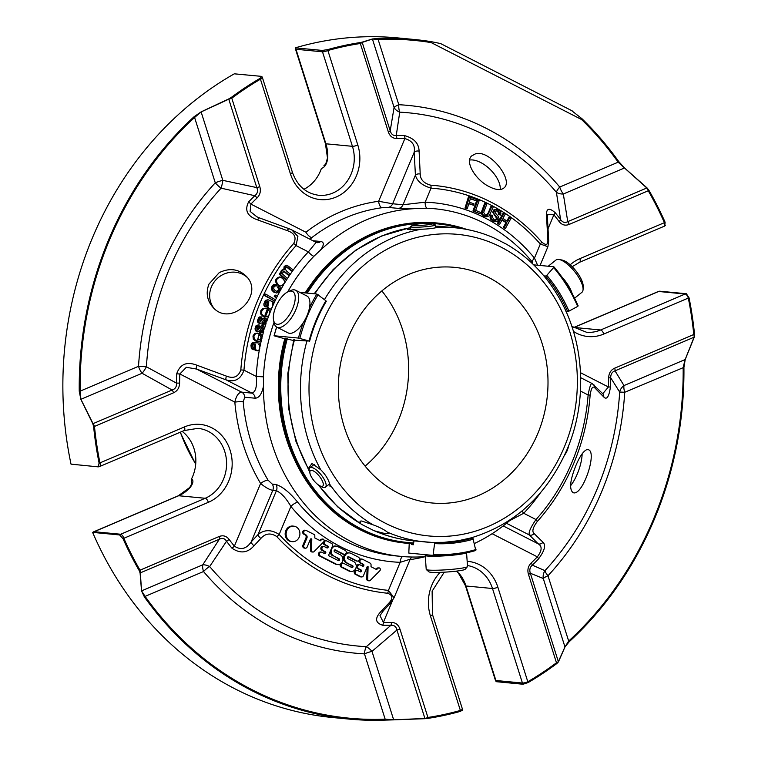 <?xml version="1.0" encoding="UTF-8"?>
<svg xmlns="http://www.w3.org/2000/svg" width="758" height="758" viewBox="0 0 758 758"><rect width="100%" height="100%" fill="white"/><g stroke="black" fill="none" stroke-linecap="round" stroke-linejoin="round"><path stroke-width="1.14" d="M381.843 290.901A118.343 104.699 -84.5 0 1 398.414 420.254A118.343 104.699 -84.5 0 1 365.119 466.113M537.792 433.557A118.343 104.699 -84.5 0 1 431.927 502.971A118.343 104.699 -84.5 0 1 338.949 375.21A118.343 104.699 -84.5 0 1 454.412 267.347A118.343 104.699 -84.5 0 1 537.792 433.557M420.842 225.382A9.882 0.853 176 0 1 413.072 224.965A9.882 0.853 176 0 1 422.765 223.553A9.882 0.853 176 0 1 432.562 223.601A9.882 0.853 176 0 1 420.842 225.382M564.596 455.122A9.882 4.349 -62.9 0 0 568.292 447.097L568.547 445.884A12.422 5.467 -62.9 0 1 564.956 454.336M323.278 483.784A9.882 3.496 51.3 0 1 319.469 485.632A9.882 3.496 51.3 0 1 310.136 473.977A9.882 3.496 51.3 0 1 315.129 472.044A9.882 3.496 51.3 0 1 323.278 483.784M426.318 554.752A20.712 1.791 -4 0 0 425.229 555.415L426.214 569.41A20.712 1.791 -4 0 0 426.299 569.561L428.943 571.835A18.22 1.573 -4 0 0 430.951 572.281A18.22 1.573 -4 0 0 450.678 571.721A18.22 1.573 -4 0 0 465.166 569.296L467.459 566.671A20.712 1.791 -4 0 0 467.525 566.52L466.568 552.819M574.573 298.197L581.869 292.351A20.712 7.324 -128.7 0 0 583.073 289.414L583.186 286.382A18.22 6.443 -128.7 0 0 575.767 270.71A18.22 6.443 -128.7 0 0 562.085 260.051L559.091 259.501A20.712 7.324 -128.7 0 0 555.974 260.032L548.224 266.238M432.562 223.601L435.168 224.851A12.422 1.071 176 0 1 435.319 225.003A12.422 1.071 176 0 1 420.434 227.097A12.422 1.071 176 0 1 410.533 226.737A12.422 1.071 176 0 1 410.665 226.566L413.072 224.965M310.136 473.977L309.548 471.988A12.422 4.396 51.3 0 1 309.889 467.819A12.422 4.396 51.3 0 1 318.834 472.225A12.422 4.396 51.3 0 1 326.073 484.315A12.422 4.396 51.3 0 1 325.428 487.214A12.422 4.396 51.3 0 1 321.288 486.636L319.469 485.632M291.214 291.072A18.22 8.016 117.1 0 1 289.907 314.02A18.22 8.016 117.1 0 1 273.534 320.037A18.22 8.016 117.1 0 1 277.134 304.034A18.22 8.016 117.1 0 1 288.002 291.754A18.22 8.016 117.1 0 1 291.214 291.072M426.299 569.561A20.712 1.791 -4 0 0 428.583 570.063A20.712 1.791 -4 0 0 451.01 569.429A20.712 1.791 -4 0 0 467.459 566.671M425.229 555.415A20.712 1.791 -4 0 0 427.607 556.069A20.712 1.791 -4 0 0 448.831 555.538A20.712 1.791 -4 0 0 466.142 552.914M583.073 289.414A20.712 7.324 -128.7 0 0 574.64 271.61A20.712 7.324 -128.7 0 0 559.091 259.501M572.11 293.431A20.712 7.324 -128.7 0 0 561.725 276.784M314.257 464.37A12.422 4.396 -128.7 0 0 313.973 464.55L309.889 467.819M325.428 487.214L329.512 483.945A12.422 4.396 -128.7 0 0 329.626 483.831M288.002 291.754L290.504 290.598A20.712 9.115 117.1 0 1 294.151 289.831A20.712 9.115 117.1 0 1 295.686 290.267A20.712 9.115 117.1 0 1 294.369 312.855A20.712 9.115 117.1 0 1 276.822 327.134A20.712 9.115 117.1 0 1 274.064 322.737L273.534 320.037M295.686 290.267L306.943 296.027A20.712 9.115 117.1 0 1 306.403 317.005A20.712 9.115 117.1 0 1 289.613 333.34A20.712 9.115 117.1 0 1 288.078 332.895L276.822 327.134M409.604 227.855L407.482 229.333L421.334 229.229C428.232 229.02 433.529 228.414 437.233 227.4A157.797 139.595 -84.5 0 1 455.236 227.798L442.786 226.614A157.797 139.595 -84.5 0 0 435.405 226.13L442.786 226.614M438.816 227.04L437.233 227.4M494.794 238.268L506.344 244.142M506.344 244.152C525.834 255.418 541.998 270.976 554.828 290.807L557.291 294.767C584.418 339.11 588.274 399.892 567.173 449.267C546.982 495.031 514.9 524.583 470.945 537.915M409.225 543.477L408.808 553.084L433.074 555.396L434.571 543.6L434.173 542.501L431.738 542.406L444.131 542.33L458.419 540.71L471.05 537.877L472.859 538.047L475.816 550.479C461.745 554.591 447.495 556.23 433.083 555.396A157.797 139.595 95.5 0 0 475.73 550.488M431.738 542.406A157.797 139.595 -84.5 0 1 425.247 541.961A157.797 139.595 -84.5 0 1 387.376 532.154L388.646 533.319L385.092 533.594L374.926 530.96A157.797 139.595 -84.5 0 0 412.797 540.776C399.106 539.45 385.917 535.963 373.239 530.297L361.689 524.422L360.524 523.598L359.993 521.144L361.651 521.011L372.974 524.792A157.797 139.595 -84.5 0 1 329.758 484.315L330.052 486.494M387.376 532.154C384.23 529.605 379.436 527.151 372.974 524.792M373.23 530.306L374.926 530.96M294.492 339.774A157.797 139.595 -84.5 0 0 308.279 468.539L311.974 463.517L320.729 469.733A157.797 139.595 -84.5 0 1 306.943 340.967L293.678 340.096M329.758 484.315C328.508 479.444 325.495 474.584 320.729 469.733M413.982 540.88L413.356 544.746L411.348 544.547A149.061 131.873 -84.5 0 0 413.366 544.651M411.433 543.619L411.348 544.547M553.804 266.769L553.624 267.574L553.804 266.769L533.698 264.855M565.961 311.377L568.955 311.131L577.691 306.412A156.745 138.667 95.5 0 0 553.624 267.574L546.783 275.344L545.627 276.045L543.893 275.884M303.238 322.737A157.797 139.595 95.5 0 0 298.434 338.068L309.065 341.015L306.943 340.967M458.723 540.653L465.223 539.355M299.865 292.408L316.853 294.028L325.912 300.746A145.906 129.078 95.5 0 0 309.065 341.015L309.482 341.233M298.434 338.068L274.169 335.747A157.797 139.595 -84.5 0 1 276.698 327.068M274.131 335.813L285.283 338.911M293.554 340.522L285.368 338.608M462.124 710.161L460.513 711.336A341.365 301.987 -84.5 0 1 427.967 718.376A4.141 1.886 -98.7 0 0 427.929 717.466A4.141 0.834 162.4 0 1 424.916 718.451L396.917 630.031L371.989 651.387L393.658 719.816L385.159 719.181L364.465 653.86A10.356 2.094 162.4 0 1 371.989 651.387A10.356 3.961 50.1 0 0 366.332 646.688A10.356 4.823 -86.9 0 0 364.465 653.86A275.145 243.413 -84.5 0 1 203.523 571.532L145.1 596.385L141.575 590.87L202.765 564.824A10.356 4.349 -113.1 0 0 203.523 571.532A10.356 3.657 139.7 0 1 209.663 566.548A10.356 5.391 32.5 0 0 202.765 564.824L219.375 539.213L140.306 572.868L141.575 590.87A4.141 3.477 173.6 0 1 141.528 590.889L140.088 572.972A4.141 3.42 -1.8 0 0 140.306 572.868A4.141 1.743 -113.1 0 0 140.003 570.187L219.071 536.541C223.004 534.996 226.339 535.944 229.087 539.383A242.228 214.287 95.5 0 0 234.374 546.158C240.836 550.365 246.454 548.934 251.23 541.847L272.766 490.36C269.336 489.668 265.281 487.375 260.6 483.462A180.679 159.834 95.5 0 1 234.838 402.11L179.845 373.978L176.69 373.846C180.025 364.153 186.743 361.272 196.853 365.195A4.141 1.175 -70 0 0 196.493 369.042L241.66 392.142A6.216 5.495 -84.5 0 1 244.777 397.22L243.204 401.645A6.216 0.587 175.1 0 0 234.838 402.11C236.288 395.865 238.562 392.54 241.66 392.142L252.035 393.137C255.768 391.763 257.17 386.201 256.261 376.451L243.962 370.16C240.769 379.294 234.809 382.515 226.073 379.853L196.493 369.042L186.326 367.289L179.845 373.978A242.228 214.287 95.5 0 0 179.589 383.112C179.428 387.774 177.41 391.005 173.544 392.796A4.141 1.743 -113.1 0 0 172.113 390.01L142.087 373.277L80.907 399.314L80.102 391.166L138.515 366.304A10.356 4.349 -113.1 0 0 142.087 373.277A10.356 2.71 119.7 0 0 146.398 366.787L138.515 366.304A275.145 243.413 -84.5 0 1 215.272 182.811L194.588 117.49L201.126 111.928A4.141 1.507 -116.3 0 1 201.097 111.881L228.67 98.957A4.141 1.478 66.8 0 0 228.774 99.184L201.126 111.928L222.795 180.347A10.356 2.094 -17.6 0 0 215.272 182.811A10.356 3.155 -137.2 0 0 221.109 188.173A10.356 2.208 101.4 0 0 222.795 180.347L256.782 187.596A4.141 0.834 -17.6 0 0 259.786 186.61C261.065 191.007 260.146 194.797 257.028 197.98A242.228 214.287 95.5 0 0 250.898 204.101L250.121 211.406L256.829 216.769L259.501 217.925A4.141 1.175 110 0 0 257.625 219.896C247.373 216.362 244.37 210.373 248.605 201.922A4.141 1.289 44 0 1 250.898 204.101L305.9 232.232A6.216 2.236 -127.6 0 0 311.813 237.605L310.126 239.291M295.478 48.919L295.402 47.82L295.478 48.919A4.141 0.834 -17.6 0 0 295.478 49.043A4.141 0.834 -17.6 0 0 295.971 49.261A4.141 3.667 -84.5 0 1 295.753 47.896L295.402 47.82A341.365 301.987 95.5 0 1 397.656 37.9L414.02 39.463A341.365 301.987 -84.5 0 0 378.043 38.459A4.141 1.914 87.7 0 1 378.1 39.388L398.793 104.708A10.356 2.094 -17.6 0 0 394.084 107.447A10.356 7.788 -170.1 0 0 399.741 112.156A10.356 4.823 93.1 0 1 398.793 104.708A275.145 243.413 -84.5 0 1 559.745 187.046A10.356 3.657 -40.3 0 0 556.41 192.295A10.356 6.367 170 0 0 563.317 194.01A10.356 4.349 66.9 0 1 559.745 187.046L618.158 162.184L624.497 167.973L563.317 194.01L567.751 221.63A4.141 1.743 66.9 0 1 569.182 224.415C565.25 225.96 561.915 225.012 559.167 221.573A242.228 214.287 95.5 0 0 553.88 214.798L547.769 214.495L547.456 218.096A4.141 2.975 -3.3 0 0 546.537 216.371C545.987 208.384 548.896 207.171 555.244 212.742A4.141 1.44 140.9 0 1 553.88 214.798L548.053 228.727M414.02 39.463A341.365 301.987 -84.5 0 1 431.378 41.69L431.179 42.59A340.437 301.172 -84.5 0 0 378.1 39.388L372.415 39.028A4.141 3.913 -103.9 0 0 372.405 38.971L378.043 38.459M659.735 291.214A4.141 4.141 0 0 0 658.238 291.536A4.141 1.743 66.9 0 1 658.636 291.479A4.141 3.667 -84.5 0 1 659.848 291.214L686.378 293.744L689.06 297.837A341.365 301.987 -84.5 0 1 694.536 334.382L693.778 334.515A4.141 1.743 66.9 0 1 694.082 337.196A4.141 2.861 20.4 0 0 694.281 337.12L685.213 359.51L683.924 367.365L624.744 392.265A10.356 4.349 66.9 0 1 623.986 385.566A10.356 9.049 -30 0 0 619.684 392.057L624.744 392.265A275.145 243.413 -84.5 0 1 547.987 575.758A10.356 3.155 42.8 0 1 544.964 570.66A10.356 9.551 -69.4 0 0 543.278 578.496A10.356 2.094 162.4 0 1 547.987 575.758L568.68 641.079L564.956 646.915L543.278 578.496L530.344 573.247A4.141 0.834 162.4 0 1 528.459 574.346C527.18 569.94 528.099 566.16 531.216 562.976A242.228 214.287 95.5 0 0 537.346 556.855C542.055 550.583 542.34 546.243 538.208 543.827L529.387 535.006C528.307 532.675 530.515 527.521 536.01 519.552L523.702 513.261L509.679 520.623M602.752 393.715L608.409 386.978L610.436 387.006C608.977 396.87 606.741 400.186 603.728 396.936L594.926 387.992C592.794 385.661 591.202 388.03 590.141 395.108L588.123 394.975A195.014 172.521 -84.5 0 1 536.01 519.552A4.141 1.241 -138.1 0 1 537.251 521.551C532.865 527.483 531.803 531.462 534.058 533.49L542.955 542.235C546.13 545.087 544.651 550.659 538.521 558.93A245.156 216.873 -84.5 0 1 532.315 565.136C529.899 567.297 529.245 570.007 530.344 573.247L558.352 661.668A4.141 3.638 -153.9 0 1 558.428 661.886L564.975 646.962L569.135 641.789A4.141 1.374 -132.5 0 0 568.68 641.079A340.437 301.172 -84.5 0 0 683.157 367.403L685.166 359.529L694.082 337.196L615.013 370.842L623.986 385.566L685.166 359.529A4.141 2.738 -157 0 0 685.213 359.51M201.097 111.881L194.029 116.77A4.141 1.374 -132.5 0 1 194.588 117.49A340.437 301.172 -84.5 0 0 80.102 391.166L79.239 391.194A341.365 301.987 -84.5 0 1 194.029 116.77M79.239 391.194L80.85 399.324A4.141 2.321 155.1 0 1 80.907 399.314L93.044 423.656A4.141 2.255 151.9 0 0 92.817 423.722L80.85 399.324M141.528 590.889L144.418 596.972A4.141 1.355 144.5 0 0 145.1 596.385A340.437 301.172 -84.5 0 0 385.159 719.181A4.141 1.914 87.7 0 1 385.121 720.1A341.365 301.987 -84.5 0 1 349.154 719.096A341.365 301.987 -84.5 0 1 144.418 596.972M385.121 720.1L393.667 719.863A4.141 1.156 89 0 1 393.658 719.816L424.916 718.451A4.141 1.203 86.1 0 0 424.954 718.688L393.667 719.863M564.975 646.962A4.141 3.563 -157.8 0 0 564.956 646.915L558.352 661.668A4.141 0.834 162.4 0 1 556.467 662.757A4.141 1.507 53.3 0 1 556.855 663.525A341.365 301.987 -84.5 0 1 528.127 682.56L523.029 684.237L496.499 681.707A4.141 3.667 -84.5 0 1 495.903 680.504A4.141 0.834 162.4 0 1 495.41 680.286A4.141 0.834 162.4 0 1 495.419 680.153L496.499 681.707M683.924 367.365A341.365 301.987 -84.5 0 1 569.135 641.789M295.753 47.896L322.283 50.435L327.646 49.611A341.365 301.987 -84.5 0 1 360.183 42.571A4.141 1.886 81.3 0 1 360.325 43.49A4.141 0.834 -17.6 0 0 362.21 42.401A4.141 3.904 -112.6 0 0 362.135 42.154L372.405 38.971M581.585 119.527L581.992 118.741A341.365 301.987 -84.5 0 1 618.755 161.587A4.141 1.355 144.5 0 1 618.158 162.184A340.437 301.172 -84.5 0 0 581.585 119.527L431.179 42.59M581.992 118.741L571.721 110.706M440.351 43.5L431.378 41.69M555.244 212.742A245.156 216.873 -84.5 0 1 560.598 219.602C562.616 222.473 565.004 223.155 567.751 221.63L646.82 187.984L624.497 167.973A4.141 1.582 130.6 0 1 624.535 167.944L647 187.87A4.141 1.687 133.2 0 0 646.82 187.984A4.141 1.743 66.9 0 1 648.251 190.77A4.141 1.213 -29.9 0 0 648.886 190.249A341.365 301.987 -84.5 0 1 665.107 222.227L664.804 225.638M624.535 167.944L618.755 161.587M228.67 98.957L231.294 97.422A341.365 301.987 -84.5 0 1 260.032 78.387L261.832 76.53A4.141 4.141 0 0 1 262.467 77.771A4.141 0.834 -17.6 0 1 260.439 79.202A340.437 301.172 95.5 0 0 231.787 98.199A4.141 1.507 -126.7 0 0 231.294 97.422M248.605 201.922A245.156 216.873 -84.5 0 1 254.811 195.716C257.559 193.574 258.213 190.874 256.782 187.596L228.774 99.184A4.141 0.834 -17.6 0 0 231.787 98.199L259.786 186.61M360.183 42.571L362.135 42.154M312.931 240.731L320.729 241.47C324.291 242.124 324.149 245.071 320.302 250.311A174.463 154.338 95.5 0 1 418.549 208.497L426.839 208.232A6.216 2.89 -87.8 0 1 425.172 202.178L403.029 204.755L392.644 203.769A6.216 5.495 -84.5 0 1 388.068 207.408L382.06 207.711A6.216 2.833 -97.7 0 1 378.64 201.277L392.644 203.769L414.19 152.273C415.337 145.252 412.229 140.685 404.867 138.581A242.228 214.287 95.5 0 0 396.775 138.506C392.644 138.43 389.83 136.232 388.333 131.911A4.141 0.834 -17.6 0 0 390.209 130.812L394.084 107.447L372.415 39.028L362.21 42.401L390.209 130.812C391.223 134.261 393.231 135.834 396.245 135.53A245.156 216.873 -84.5 0 1 404.44 135.597C414.001 138.164 418.88 143.366 419.098 151.183L420.216 174.056A4.141 2.956 177.1 0 0 415.412 175.155L414.19 152.273A4.141 2.975 -3.3 0 1 419.098 151.183M559.167 221.573A4.141 1.383 143.1 0 0 560.598 219.602L556.41 192.295A267.83 236.932 -84.5 0 0 399.741 112.156L396.245 135.53A4.141 1.923 -90.7 0 1 396.775 138.506M647 187.87L648.886 190.249M694.536 334.382L694.281 337.12M531.216 562.976A4.141 1.345 -133.9 0 1 532.315 565.136L544.964 570.66A267.83 236.932 -84.5 0 0 619.684 392.057L610.692 377.759A245.156 216.873 -84.5 0 1 610.436 387.006M615.013 370.842C612.113 371.894 610.683 374.196 610.692 377.759L608.665 377.844C608.826 373.182 610.834 369.951 614.71 368.161A4.141 1.743 66.9 0 1 615.013 370.842M558.428 661.886L556.855 663.525M427.967 718.376L424.954 718.688M229.087 539.383A4.141 1.383 143.1 0 1 226.528 541.25L209.663 566.548A267.83 236.932 -84.5 0 0 366.332 646.688L390.882 625.322A4.141 1.923 -90.7 0 0 391.479 622.451C395.61 622.517 398.424 624.725 399.921 629.045L427.929 717.466A340.437 301.172 95.5 0 0 460.381 710.445A4.141 1.829 74.4 0 1 460.513 711.336M399.921 629.045A4.141 0.834 -17.6 0 1 396.917 630.031C396.235 626.62 394.226 625.047 390.882 625.322A245.156 216.873 -84.5 0 1 382.686 625.246C375.011 622.858 374.613 618.092 381.482 610.948L388.38 603.643C393.26 598.63 392.995 595.172 387.584 593.249A212.439 187.927 -84.5 0 1 276.784 536.579C270.796 532.647 265.499 533.262 260.875 538.417L254.044 545.76C247.506 553.075 240.125 553.852 231.882 548.11A245.156 216.873 -84.5 0 1 226.528 541.25C224.842 538.407 222.454 537.725 219.375 539.213A4.141 1.743 66.9 0 0 219.071 536.541M371.003 566.719L371.06 565.013A2.094 1.857 95.5 0 0 369.999 563.071L362.485 559.224A2.075 1.829 95.5 0 0 360.912 563.005L363.366 564.265A1.033 0.919 -84.5 0 1 362.58 566.15L360.116 564.89A2.075 1.829 95.5 0 0 358.543 568.661L360.998 569.921A1.033 0.919 -84.5 0 1 360.211 571.816L357.748 570.556A2.075 1.829 95.5 0 0 356.175 574.327L360.96 576.772A2.094 1.857 95.5 0 0 363.433 575.72L367.374 566.311L368.094 566.681L367.706 579.055A1.753 1.554 95.5 0 0 370.245 580.41L379.881 570.689A1.658 1.469 95.5 0 0 378.005 568.197L376.622 569.59L371.003 566.719M333.757 555.993A5.183 4.586 -84.5 0 1 331.312 549.976A5.183 4.586 -84.5 0 1 336.22 546.12A5.183 4.586 -84.5 0 1 337.708 546.556L345.288 550.431A2.075 1.838 -84.5 0 1 343.706 554.212L335.434 549.976A1.033 0.91 95.5 0 0 334.638 551.862L340.323 554.761A5.173 4.576 -84.5 0 1 342.758 560.778A5.173 4.576 -84.5 0 1 337.86 564.634A5.173 4.576 -84.5 0 1 336.372 564.198L320.454 556.059A2.075 1.829 -84.5 0 1 322.036 552.279L324.5 553.539A1.033 0.919 95.5 0 0 325.779 552.857A1.033 0.919 95.5 0 0 325.286 551.653L322.823 550.393A2.075 1.829 -84.5 0 1 324.405 546.622L326.869 547.882A1.033 0.919 95.5 0 0 327.655 545.997L325.191 544.737A2.075 1.829 -84.5 0 1 326.774 540.956L331.578 543.42A2.075 1.829 -84.5 0 1 332.449 546.158L328.498 555.586L338.324 560.617A1.033 0.91 95.5 0 0 339.11 558.741L333.757 555.993L338.153 558.646A1.033 0.91 95.5 0 1 338.134 560.513M347.06 562.806A5.183 4.586 -84.5 0 1 344.625 556.789A5.183 4.586 -84.5 0 1 349.533 552.923A5.183 4.586 -84.5 0 1 351.011 553.359L358.477 557.177A2.075 1.829 -84.5 0 1 356.895 560.948L348.737 556.779A1.033 0.919 95.5 0 0 347.95 558.665L353.626 561.574A5.173 4.576 -84.5 0 1 356.061 567.581A5.173 4.576 -84.5 0 1 351.162 571.437A5.173 4.576 -84.5 0 1 349.675 571.011L342.114 567.136A2.075 1.829 -84.5 0 1 343.696 563.365L351.731 567.477A1.033 0.91 95.5 0 0 352.517 565.591L346.103 562.711L351.551 565.496A1.033 0.91 95.5 0 1 351.532 567.372M286.789 530.723A7.788 6.888 -84.5 0 1 293.753 526.156A7.788 6.888 -84.5 0 1 299.874 534.561A7.788 6.888 -84.5 0 1 292.275 541.667A7.788 6.888 -84.5 0 1 286.789 530.723M314.835 535.991L314.778 537.943L320.378 540.805L321.752 539.421A1.658 1.469 -84.5 0 1 323.647 541.904L313.926 551.701A1.753 1.554 -84.5 0 1 311.453 550.28L311.784 539.639A0.824 0.73 95.5 0 0 310.392 539.289L307.18 546.973A2.075 1.829 -84.5 0 1 303.863 545.277L306.924 537.981A2.34 2.066 95.5 0 0 305.938 534.883L304.564 534.182A2.075 1.838 -84.5 0 1 306.251 530.467L314.248 534.551A1.658 1.469 -84.5 0 1 314.835 535.991M140.088 572.972L139.264 570.698A341.365 301.987 -84.5 0 1 123.042 538.72L119.603 534.949L93.073 532.419A4.141 3.667 -84.5 0 1 94.153 531.709A4.141 1.743 -113.1 0 0 93.755 531.765A4.141 4.141 0 0 0 92.798 532.343M261.377 76.35L234.298 73.829A341.365 301.987 95.5 0 0 71.025 464.152L98.028 466.843L99.099 463.11A341.365 301.987 -84.5 0 1 93.613 426.565L92.817 423.722M93.613 426.565L94.475 426.441A4.141 1.743 -113.1 0 0 93.044 423.656L172.113 390.01C175.344 388.987 176.785 386.684 176.434 383.093A245.156 216.873 -84.5 0 1 176.69 373.846M257.028 197.98A4.141 1.345 46.1 0 0 254.811 195.716L221.109 188.173A267.83 236.932 -84.5 0 0 146.398 366.787L176.434 383.093L179.589 383.112M322.283 50.435A4.141 3.667 95.5 0 0 322.491 51.8A4.141 0.834 -17.6 0 0 327.873 50.511A4.141 1.829 -105.6 0 0 327.646 49.611M98.028 466.843L98.142 466.843A4.141 4.141 0 0 0 99.649 466.521A4.141 1.743 -113.1 0 0 99.942 462.892A4.141 0.625 168.6 0 1 99.099 463.11M99.251 466.577A4.141 1.743 -113.1 0 0 99.649 466.521L184.175 430.544L197.933 428.355A36.242 32.063 95.5 0 1 226.377 459.395A36.242 32.063 95.5 0 1 205.21 498.271A4.141 1.743 -113.1 0 1 208.355 502.317A40.382 35.721 95.5 0 0 230.129 450.271A40.382 35.721 95.5 0 0 184.478 426.915A4.141 1.743 66.9 0 1 184.175 430.544M123.042 538.72A4.141 1.033 -23.9 0 0 123.829 538.294A4.141 1.743 -113.1 0 0 120.683 534.248A4.141 3.667 95.5 0 0 119.603 534.949M92.665 532.486A341.365 301.987 95.5 0 0 332.781 717.542L349.154 719.096M462.598 710.369A4.141 4.141 0 0 0 462.399 709.014A4.141 0.834 162.4 0 1 460.381 710.445L430.44 615.922A4.141 0.834 162.4 0 0 432.467 614.482L432.126 591.202L444.226 572.186M528.127 682.56A4.141 1.63 -120.3 0 0 527.805 681.745A4.141 0.834 162.4 0 1 522.433 683.034A4.141 3.667 95.5 0 0 523.029 684.237M495.419 680.153L496.139 681.603M686.378 293.744A4.141 3.667 95.5 0 0 685.156 294.019A4.141 1.743 66.9 0 1 688.311 298.065A4.141 0.625 -11.4 0 0 689.06 297.837M665.107 222.227A4.141 1.033 156.1 0 1 664.425 222.662A4.141 1.743 66.9 0 1 664.122 226.291A4.141 4.141 0 0 0 665.382 225.458M287.254 278.375L286.42 279.598L280.128 274.225L280.877 273.126L281.758 273.884C281.408 271.174 282.383 269.791 284.705 269.734L285.131 266.551L287.178 265.328L293.081 269.81L292.247 271.032L287.282 266.987L285.861 267.621L285.444 269.261L286.515 270.976L290.162 274.093L289.329 275.315L284.079 271.222L282.554 273.041L282.81 274.263L287.254 278.375M276.31 285.984L274.936 285.946L273.989 286.837L273.733 288.874L275.362 290.816L277.674 291.546L279.134 290.399L279.418 288.817L278.499 287.31L279.351 286.126L280.593 288.428L280.09 291.015L276.812 293.033L274.671 292.181L272.975 290.475L272.416 288.381L273.013 286.249L274.68 284.553L276.822 284.591L276.31 285.984L275.344 285.899M277.286 296.018L276.518 297.543L275.192 296.719L275.95 295.194L277.286 296.018M275.448 299.78L274.803 301.144L265.129 295.478L265.774 294.123L275.448 299.78M261.586 318.474L260.506 318.663L259.757 319.829L260.098 322.055L264.144 317.934L266.39 318.919L266.844 320.482L265.101 324.67L263.31 325.106L263.225 323.552L264.599 323.353L265.651 320.359L264.978 319.544L264.163 319.705L261.908 322.955L259.776 323.505L258.469 321.885L258.677 319.516L260.572 317.024L261.889 316.996L261.188 318.436M259.037 326.442L257.966 326.689L257.256 327.892L257.692 330.09L261.576 325.769L263.86 326.651L264.381 328.186L262.799 332.449L260.809 332.961L260.885 331.426L262.24 331.151L263.092 329.739L263.178 328.119L262.476 327.342L261.662 327.541L259.53 330.895L257.426 331.549L256.052 329.995L256.166 327.627L257.966 325.049L259.283 324.955L258.791 326.414M273.572 303.835L272.548 303.617L272.302 307.189L270.833 308.942L269.791 309.112L267.83 307.009L268.863 301.807L267.337 301.457L266.248 302.802L265.925 304.394L266.683 305.645L265.935 306.905L264.968 305.645L265.338 302.063L266.285 300.481L268.256 299.827L274.197 302.395L273.572 303.835L272.548 303.617M264.949 315.233L265.944 315.48L268.474 309.596L269.715 311.68L269.422 314.352L267.328 316.778L264.144 316.56L261.7 314.144L261.756 310.865L263.803 308.601L265.366 308.373L267.337 309.018L264.949 315.233M257.635 339.878C261.017 339.556 261.766 338.011 259.89 335.244L260.449 333.766L261.936 335.633L261.974 338.314L260.184 341.043L257.995 341.517L254.271 339.319L253.921 336.069L255.673 333.52L259.245 333.378L257.635 339.878L258.146 339.963L257.18 339.868M257.227 350.831L255.029 350.158L254.423 349.211L254.347 343.914L255.313 343.999C252.622 344.539 252.177 345.97 253.987 348.292L253.513 349.713L251.789 347.259L251.912 345.193L253.314 342.521L260.638 343.156L260.326 344.71L259.283 344.786L259.795 348.292L258.724 350.376L257.227 350.831L255.38 349.305L255.313 343.999L253.674 343.772M258.383 344.691L259.283 344.786M278.442 285.084C275.391 281.161 276.064 278.48 280.46 277.068C285.794 280.394 285.87 283.388 280.687 286.06L278.442 285.084M259.662 218.039A4.141 1.175 110 0 0 259.501 217.925L289.082 228.736A4.141 1.146 110.1 0 0 287.282 230.631L257.625 219.896M289.234 228.85A4.141 1.146 110.1 0 0 289.082 228.736L291.802 229.92L297.903 236.458L296.065 245.592A4.141 1.241 -138.1 0 0 293.706 243.479C296.738 237.415 294.597 233.132 287.282 230.631M305.9 232.232A180.679 159.834 95.5 0 1 378.64 201.277L404.867 138.581A4.141 1.923 -88.3 0 0 404.44 135.597M480.051 213.794L473.902 211.122L477.919 199.904L479.217 200.472L475.673 210.364L480.525 212.467L480.051 213.794L472.935 211.037L476.962 199.818L477.919 199.904M467.269 208.696L465.952 208.204L469.467 196.786L476.242 199.288L475.834 200.633L470.377 198.624L469.287 202.159L473.996 203.902L473.589 205.247L468.87 203.504L467.269 208.696L464.986 208.118L468.501 196.692L469.467 196.786M499.569 224.415L498.385 223.61L504.061 213.301L505.245 214.116L502.914 218.351L507.585 221.554L509.916 217.319L511.11 218.133L505.434 228.433L504.241 227.618L506.913 222.767L502.241 219.564L499.569 224.415L497.419 223.515L503.094 213.216L504.061 213.301M499.361 214.514L499.446 212.619L498.082 211.15L496.234 210.648L495.173 211.482L495.088 212.638L498.3 216.39L498.982 218.19L498.641 219.934L497.447 221.279L495.666 221.724L491.752 219.394L491.023 217.338L491.43 215.12L492.643 215.689L492.397 217.233L494.207 219.782L495.628 220.284L497.39 219.337L497.021 217.195L494.15 213.964L493.629 212.382L495.059 209.587L496.746 209.208L500.271 211.321L500.943 213.159L500.593 215.111L498.404 214.419L498.489 212.524L496.253 210.648M486.93 203.864L483.651 212.411L485.253 214.931L487.555 215.225L491.942 206.413L493.212 207.057L489.166 215.85L486.579 216.845L482.837 214.647L482.249 212.486L485.651 203.22L486.93 203.864M475.474 153.846C489.659 149.241 513.659 180.063 504.222 187.709C501.18 190.457 496.319 190.173 489.621 186.847C476.062 180.499 464.493 162.108 471.666 155.921L475.474 153.846M420.216 174.056C420.349 179.599 423.845 183.303 430.705 185.17A4.141 1.933 94.1 0 1 431.046 188.145C422.206 185.52 416.995 181.19 415.412 175.155L403.029 204.755A6.216 5.495 -84.5 0 1 398.452 208.393L418.549 208.497M540.066 265.461L547.911 246.71L540.312 244.038A4.141 1.478 138.8 0 0 541.619 241.906C546.167 245.886 548.242 245.024 547.835 239.329L546.537 216.371M547.835 239.329A4.141 2.956 -2.9 0 1 548.688 241.006L547.456 218.096M603.728 396.936A4.141 3.837 -44.7 0 0 602.733 393.696L592.14 383.548L580.694 377.692M594.926 387.992A4.141 3.828 -45.2 0 0 593.893 384.837M586.654 449.702L588.246 449.693C597.825 451.626 582.267 497.419 572.934 492.558C569.097 489.109 570.082 480.098 575.9 465.516C579.68 456.562 583.262 451.294 586.654 449.702M534.058 533.49A4.141 3.828 134.8 0 1 529.387 535.006L506.486 523.285M542.955 542.235A4.141 3.837 135.3 0 1 538.208 543.827L503.179 525.91M538.521 558.93A4.141 1.289 -136 0 0 537.346 556.855L492.113 533.708M382.686 625.246A4.141 1.923 -88.3 0 0 383.377 622.375A242.228 214.287 95.5 0 0 391.479 622.451M381.482 610.948A4.141 2.037 43.2 0 0 383.387 610.74L379.985 615.6L383.377 622.375L392.454 600.696M383.387 610.74L390.247 603.415A4.141 2.037 -136.9 0 1 388.38 603.643M254.044 545.76A4.141 2.037 43.2 0 1 251.23 541.847L258.08 534.532C264.296 529.444 271.326 529.425 279.162 534.494A209.502 185.34 95.5 0 0 388.437 590.387A4.141 1.933 95.8 0 1 387.584 593.249M394.094 597.702L410.192 559.224L400.177 562.322L388.437 590.387L394.046 597.816L390.247 603.415M361.898 559.053L360.931 558.959A2.075 1.829 95.5 0 0 359.453 559.575M358.97 560.513A2.075 1.829 95.5 0 0 359.946 562.91L362.409 564.17A1.033 0.919 95.5 0 1 362.39 566.046M359.529 564.719L358.562 564.625A2.075 1.829 95.5 0 0 357.577 568.576L360.041 569.836A1.033 0.919 95.5 0 1 360.022 571.712M357.16 570.376L356.194 570.291A2.075 1.829 95.5 0 0 355.208 574.232L359.993 576.686A2.094 1.857 95.5 0 0 360.6 576.857L361.557 576.952M368.094 566.681L367.251 566.596M367.706 579.055L366.739 578.96L367.118 566.918M366.739 578.96A1.753 1.554 95.5 0 0 368.132 580.732L369.089 580.827M378.697 568.074L377.73 567.979A1.658 1.469 95.5 0 0 377.039 568.102L378.005 568.197M375.93 569.23L377.039 568.102M243.204 401.645A174.463 154.338 95.5 0 0 268.076 480.193L272.311 484.144L275.959 484.485C282.592 486.636 289.888 492.615 297.856 502.421A6.216 2.17 -39.5 0 0 290.901 506.429L279.162 534.494A4.141 1.516 137.3 0 1 276.784 536.579M326.177 540.786L325.22 540.691A2.075 1.829 95.5 0 0 323.874 541.174M323.24 542.311A2.075 1.829 95.5 0 0 324.234 544.642L326.698 545.902A1.033 0.919 95.5 0 1 326.67 547.778M323.808 546.452L322.851 546.357A2.075 1.829 95.5 0 0 321.866 550.308L324.329 551.568A1.033 0.919 95.5 0 1 324.301 553.444M321.439 552.108L320.482 552.014A2.075 1.829 95.5 0 0 319.497 555.965L335.415 564.113A5.173 4.576 95.5 0 0 336.893 564.539L337.86 564.634M334.666 549.986L342.739 554.117A2.075 1.838 95.5 0 0 343.336 554.288L344.303 554.382M336.22 546.12L335.263 546.025A5.183 4.586 95.5 0 0 332.061 547.077M330.185 551.559A5.183 4.586 95.5 0 0 332.79 555.908M343.099 563.185L342.142 563.099A2.075 1.829 95.5 0 0 341.488 563.166M340.418 564.037A2.075 1.829 95.5 0 0 341.147 567.041L348.718 570.916A5.173 4.576 95.5 0 0 350.196 571.352L351.162 571.437M347.969 556.789L355.938 560.863A2.075 1.829 95.5 0 0 356.535 561.034L357.492 561.128M349.533 552.923L348.566 552.828A5.183 4.586 95.5 0 0 346.027 553.416M344.918 554.325A5.183 4.586 95.5 0 0 346.103 562.711M293.753 526.156L292.796 526.061A7.788 6.888 95.5 0 0 285.832 530.628A7.788 6.888 95.5 0 0 291.318 541.572L292.275 541.667M305.663 530.287L304.697 530.202A2.075 1.838 95.5 0 0 303.607 534.087L304.981 534.797A2.34 2.066 95.5 0 1 305.957 537.886L302.906 545.192A2.075 1.829 95.5 0 0 304.365 548.1L305.322 548.186M304.564 534.182L303.607 534.087M311.784 539.639L310.827 539.544A0.824 0.73 95.5 0 0 310.638 538.957M310.827 539.544L310.496 550.194A1.753 1.554 95.5 0 0 311.879 551.966L312.846 552.051M322.444 539.298L321.487 539.213A1.658 1.469 95.5 0 0 320.795 539.336L319.677 540.454M321.752 539.421L320.795 539.336M402.612 556.543A6.216 2.89 -87.8 0 0 400.177 562.322A180.679 159.834 95.5 0 1 290.901 506.429C286.145 498.214 281.313 492.975 276.414 490.701L258.08 534.532A4.141 2.037 43.1 0 0 260.875 538.417M268.076 480.193A6.216 1.848 -30.8 0 0 260.6 483.462L234.374 546.158A4.141 1.44 140.9 0 1 231.882 548.11M259.454 349.372A180.679 159.834 -84.5 0 0 256.261 376.451L263.424 376.84L263.462 386.182C261.861 393.989 259.094 397.997 255.162 398.215A6.216 5.495 -84.5 0 0 252.035 393.137L226.073 379.853A4.141 1.146 -69.9 0 1 226.424 376.12C233.587 378.934 238.391 376.868 240.817 369.923L243.962 370.16A195.014 172.521 -84.5 0 1 296.065 245.592L308.373 251.883L316.133 242.371L291.802 229.92M196.853 365.195L226.424 376.12M219.214 272.643C229.503 267.707 238.495 268.891 246.198 276.187C265.452 295.014 230.413 328.366 212.685 306.981C207.019 300.301 205.769 292.673 208.933 284.117L219.214 272.643M292.247 271.032L291.28 270.947L286.581 267.015M283.729 269.583L284.165 266.456L286.221 265.234M280.801 273.79C280.441 271.08 281.426 269.696 283.748 269.64M280.877 273.126L279.92 273.041L279.171 274.14L280.128 274.225M286.42 279.598L285.453 279.512L279.171 274.14M289.329 275.315L288.372 275.23L283.625 271.288M278.499 287.31L277.542 287.216L278.394 286.031L279.351 286.126M276.661 291.46L278.177 290.305L278.461 288.732L277.542 287.216M276.812 293.043L273.704 292.086L272.008 290.38L271.459 288.286L272.046 286.154L273.723 284.468L275.921 284.364M276.518 297.543L274.225 296.624L274.993 295.099L275.95 295.194M275.192 296.719L274.225 296.624M274.803 301.144L264.163 295.393L264.807 294.028L265.774 294.123M265.129 295.478L264.163 295.393M262.941 325.059L261.984 324.964L262.268 323.467L263.225 323.552M259.823 321.856L262.202 318.521L264.788 317.867M263.31 325.106L261.984 324.964M262.846 323.524L264.551 321.885L264.286 319.611M260.307 323.638L257.976 322.785L257.445 320.729L258.554 317.773L259.615 316.929L261.51 316.939M260.657 332.942L259.691 332.857L259.918 331.341L260.885 331.426M257.379 329.882L259.653 326.414L262.296 325.684M260.809 332.961L259.691 332.857M260.297 331.379L262.135 329.654L261.823 327.418M257.891 331.653L255.598 330.876L254.991 328.849L255.977 325.845L258.317 324.86M274.197 302.395L273.287 302.309M265.935 306.905L264.968 306.819L264.011 305.55L263.822 303.949L265.328 300.395L267.906 299.77M268.863 301.807L267.394 301.438M269.118 309.037L268.086 308.781L266.863 306.914L267.906 301.712M265.736 317.024L263.178 316.465L260.743 314.049L260.79 310.771L262.837 308.506L265.366 308.373M268.474 309.596L267.508 309.501L266.788 310.884L267.745 310.969M265.452 315.394L266.788 310.884M257.995 341.517L256.033 341.223L253.314 339.224L252.964 335.974L254.716 333.425L257.872 333.065M260.449 333.766L259.482 333.672L258.933 335.15L259.89 335.244M257.654 339.887L258.933 335.15M260.638 343.156L258.923 343.213M253.513 349.713L251.343 348.661L250.945 345.098L252.348 342.426L254.489 342.256M280.687 286.06L277.485 284.989C274.434 281.066 275.107 278.394 279.494 276.973L280.46 277.068M473.902 211.122L472.935 211.037M473.589 205.247L468.795 203.741M475.834 200.633L470.301 198.861M465.952 208.204L464.986 208.118M504.241 227.618L503.284 227.533L505.956 222.672L502.014 219.981M506.913 222.767L505.956 222.672M505.434 228.433L503.284 227.533M509.916 217.319L508.959 217.224L506.856 221.052M498.385 223.61L497.419 223.515M491.43 215.12L490.464 215.035L490.056 217.243L490.786 219.308L492.709 220.985L495.561 221.715M500.593 215.111L498.404 214.419M495.145 220.19L496.594 218.228L492.672 212.287L494.102 209.492L496.746 209.208M491.942 206.413L490.976 206.318L488.351 212.647L486.105 215.272M485.651 203.22L484.694 203.125L481.292 212.392L481.87 214.552L483.86 216.201L486.579 216.845M580.467 391.062L588.123 394.975C589.838 385.708 591.316 382.051 592.548 384.003M426.839 208.232A174.795 154.632 -84.5 0 1 529.444 258.649A174.795 154.632 -84.5 0 1 532.552 262.306A6.216 2.17 -39.5 0 1 534.447 258.071A180.679 159.834 -84.5 0 0 425.172 202.178L431.046 188.145A195.014 172.521 -84.5 0 1 540.312 244.038L534.447 258.071L537.602 265.224M305.275 292.92A160.848 142.296 -84.5 0 1 436.599 222.956L437.385 223.032A160.848 142.296 95.5 0 0 306.052 292.995M286.202 338.466A160.848 142.296 95.5 0 0 406.819 543.268L406.042 543.192A160.848 142.296 -84.5 0 1 285.463 338.257M284.231 283.681A180.679 159.834 -84.5 0 1 308.373 251.883A6.216 1.923 -136.4 0 0 313.84 256.327A174.795 154.632 -84.5 0 0 287.689 291.906M263.424 376.84A174.795 154.632 -84.5 0 1 273.998 322.415M320.302 250.311L313.84 256.327M522.167 510.883A6.216 1.923 -136.4 0 0 523.702 513.261A180.679 159.834 -84.5 0 0 540.302 493.032M263.462 386.182A174.463 154.338 95.5 0 0 401.427 556.429A174.463 154.338 95.5 0 0 425.314 556.618M474.584 543.42A174.463 154.338 95.5 0 0 512.001 518.595M310.524 284.98A157.692 139.5 95.5 0 0 305.152 292.91M284.8 338.845A157.692 139.5 95.5 0 0 293.971 458.438M303.92 189.282A36.242 32.063 -84.5 0 0 321.42 168.39C324.547 167.584 326.622 164.439 327.627 158.953L325.419 143.575L295.478 49.043A4.141 4.141 0 0 1 295.355 48.569M190.249 487.375A4.141 1.241 -138.1 0 0 189.708 487.517L178.282 495.798A4.141 1.743 -113.1 0 1 178.68 495.741L205.21 498.271L120.683 534.248L94.153 531.709L178.68 495.741A36.242 32.063 95.5 0 0 190.249 487.375C193.29 483.159 193.716 480.335 191.528 478.914L191.452 483.026A217.044 192.011 95.5 0 0 191.765 483.689M467.459 565.544A36.242 32.063 95.5 0 1 492.492 588.511L522.433 683.034L495.903 680.504L465.962 585.981A36.242 32.063 95.5 0 0 458.808 573.124A4.141 1.478 138.8 0 1 458.334 572.915L465.469 585.754A4.141 0.834 162.4 0 0 465.962 585.981L492.492 588.511A4.141 0.834 -17.6 0 0 497.864 587.223A40.382 35.721 95.5 0 0 467.165 561.308M182.185 431.387A36.242 32.063 -84.5 0 1 191.528 478.914M500.195 189.538A22.778 11.758 44.3 0 0 490.066 169.347A22.778 11.758 44.3 0 0 469.676 160.052M247.269 277.447A22.778 21.328 -42.6 0 0 211.425 286.827A22.778 21.328 -42.6 0 0 213.813 308.108M570.537 485.764A22.778 7.163 109.7 0 0 582.135 453.824M360.524 523.598A157.797 139.595 -84.5 0 1 318.815 485.234M564.284 447.106A151.486 134.014 -84.5 0 1 332.591 473.759A151.486 134.014 -84.5 0 1 432.638 234.61A151.486 134.014 -84.5 0 1 564.284 447.106M433.652 554.392A156.745 138.667 95.5 0 0 475.986 549.522M434.571 543.6A145.906 129.078 95.5 0 0 473.589 539.109M434.173 542.501A144.854 128.149 95.5 0 0 472.859 538.047M568.955 311.131A145.906 129.078 95.5 0 0 546.783 275.344M567.619 311.538A144.854 128.149 95.5 0 0 545.627 276.045M314.835 293.839A157.797 139.595 -84.5 0 1 408.884 228.035M324.462 299.618A157.797 139.595 -84.5 0 1 421.334 229.229M318.104 294.663A156.745 138.667 95.5 0 0 299.817 338.371M316.853 294.028A157.797 139.595 95.5 0 0 309.454 307.9M208.355 502.317L123.829 538.294A340.437 301.172 95.5 0 0 140.003 570.187A4.141 1.213 150.1 0 1 139.264 570.698M260.032 78.387A4.141 1.63 59.7 0 1 260.439 79.202L290.38 173.734A4.141 0.834 -17.6 0 0 292.408 172.293L262.467 77.771M388.333 131.911L360.325 43.49A340.437 301.172 95.5 0 0 327.873 50.511L357.814 145.034A4.141 0.834 162.4 0 1 352.432 146.322L322.491 51.8L295.971 49.261L325.902 143.793A4.141 0.834 162.4 0 1 325.419 143.575M541.619 241.906A197.942 175.107 95.5 0 0 430.705 185.17M664.122 226.291L579.595 262.259A4.141 1.743 -113.1 0 0 579.898 258.63L664.425 222.662A340.437 301.172 95.5 0 0 648.251 190.77L569.182 224.415M614.71 368.161L693.778 334.515A340.437 301.172 95.5 0 0 688.311 298.065L603.775 334.041A4.141 1.743 66.9 0 0 600.63 329.986L685.156 294.019L658.636 291.479L574.1 327.456L600.63 329.986A36.242 32.063 95.5 0 1 586.474 332.231L571.835 326.376M580.514 372.709L608.409 386.978A242.228 214.287 95.5 0 0 608.665 377.844M537.251 521.551A197.942 175.107 95.5 0 0 590.141 395.108M497.864 587.223L527.805 681.745A340.437 301.172 95.5 0 0 556.467 662.757L528.459 574.346M360.912 563.005L359.946 562.91M363.366 564.265L362.409 564.17M358.543 568.661L357.577 568.576M360.998 569.921L360.041 569.836M356.175 574.327L355.208 574.232M360.96 576.772L359.993 576.686M339.11 558.741L338.153 558.646M325.191 544.737L324.234 544.642M327.655 545.997L326.698 545.902M322.823 550.393L321.866 550.308M325.286 551.653L324.329 551.568M320.454 556.059L319.497 555.965M336.372 564.198L335.415 564.113M335.434 549.976L334.828 549.92M343.706 554.212L342.739 554.117M352.517 565.591L351.551 565.496M342.114 567.136L341.147 567.041M349.675 571.011L348.718 570.916M348.737 556.779L348.13 556.723M356.895 560.948L355.938 560.863M305.938 534.883L304.981 534.797M306.924 537.981L305.957 537.886M303.863 545.277L302.906 545.192M311.453 550.28L310.496 550.194M173.544 392.796L94.475 426.441A340.437 301.172 95.5 0 0 99.942 462.892L184.478 426.915M293.706 243.479A197.942 175.107 95.5 0 0 240.817 369.923M573.531 327.589L573.702 327.513A4.141 1.743 66.9 0 1 574.1 327.456A36.242 32.063 95.5 0 1 573.626 327.655M290.38 173.734A40.382 35.721 95.5 0 0 336.04 197.089A40.382 35.721 95.5 0 0 357.814 145.034M579.898 258.63A40.382 35.721 95.5 0 0 570.177 264.807M573.436 331.398A40.382 35.721 95.5 0 0 603.775 334.041M440.085 572.375A40.382 35.721 95.5 0 0 430.44 615.922M410.021 559.622A180.679 159.834 95.5 0 0 425.323 556.647M272.311 484.144A6.216 5.495 -84.5 0 1 272.766 490.36L276.414 490.701A6.216 5.495 -84.5 0 0 275.959 484.485M259.899 347.069A180.679 159.834 -84.5 0 1 261.567 339.47M262.145 337.073A180.679 159.834 -84.5 0 1 263.689 331.322M264.381 328.934A180.679 159.834 -84.5 0 1 266.058 323.543M266.816 321.288A180.679 159.834 -84.5 0 1 268.957 315.309M269.725 313.3A180.679 159.834 -84.5 0 1 271.895 307.956M272.605 306.298A180.679 159.834 -84.5 0 1 279.721 291.612M280.365 290.418A180.679 159.834 -84.5 0 1 283.71 284.553M316.133 242.371L316.986 242.655A6.216 5.495 95.5 0 0 320.729 241.47M382.06 207.711A174.463 154.338 95.5 0 0 311.813 237.605M388.068 207.408L398.452 208.393M297.856 502.421A174.463 154.338 95.5 0 0 395.619 555.879L401.427 556.429M244.777 397.22L255.162 398.215M466.852 229.456A160.848 142.296 95.5 0 0 437.385 223.032L466.881 229.466M406.819 543.268A160.848 142.296 95.5 0 0 413.442 543.723L406.819 543.268M287.31 338.731A160.004 141.547 95.5 0 0 413.802 542.918M461.669 228.584A160.004 141.547 95.5 0 0 432.259 223.506M426.991 223.345A160.004 141.547 95.5 0 0 307.293 293.119M327.627 158.953A36.242 32.063 95.5 0 0 325.902 143.793L352.432 146.322A36.242 32.063 95.5 0 1 318.73 195.28C306.109 193.555 297.335 185.899 292.408 172.293M180.413 432.145A155.058 137.179 95.5 0 0 195.716 463.953M410.533 226.737L410.76 229.892M435.319 225.003L435.518 227.76M412.797 540.776L431.814 542.415M553.927 266.835C563.819 278.423 571.902 291.47 578.174 305.957M409.377 227.902L381.681 235.956L355.919 250.055L333.113 269.592L314.191 293.772M293.772 339.726L287.822 373.58L288.523 407.908L295.838 441.099L309.435 471.58M361.329 524.214L337.698 506.884L317.801 484.504M494.794 238.277C482.107 232.611 468.927 229.115 455.236 227.798M309.605 341.223C313.395 326.992 318.976 313.66 326.319 301.248M276.594 327.011L274.045 335.756M572.224 110.895L440.464 43.49M465.469 585.754L495.41 680.286A4.141 4.141 0 0 0 495.694 680.968M93.755 531.765L178.282 495.798M462.399 709.014L432.467 614.482M573.702 327.513L658.238 291.536M286.221 265.224L287.178 265.309M283.321 269.545L284.278 269.64M274.756 285.757L275.713 285.851M258.118 324.831L259.075 324.926M272.738 302.29L273.704 302.385M266.873 301.286L267.83 301.381M268.834 309.008L269.791 309.103M272.378 303.731L273.335 303.825M264.987 315.385L265.944 315.48M485.679 215.272L486.636 215.367M547.911 246.72L548.688 241.006M410.192 559.224L411.765 557.026M579.595 262.259L572.205 266.712M323.931 165.746L323.884 165.765C325.466 164.666 326.556 162.373 327.153 158.896M191.859 483.595L189.708 487.517M456.458 571.125L458.334 572.915M195.687 464.322L180.139 432.259"/></g></svg>
